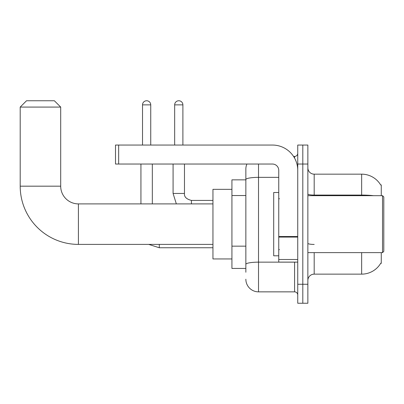 <?xml version="1.0" encoding="UTF-8"?>
<svg xmlns="http://www.w3.org/2000/svg" width="404" height="404" viewBox="0 0 404 404"><rect width="100%" height="100%" fill="white"/><g stroke="black" fill="none" stroke-linecap="round" stroke-linejoin="round"><path stroke-width="0.61" d="M381.27 195.672L381.27 184.916L380.694 184.992A22.149 22.149 0 0 0 361.651 174.159A22.149 22.149 0 0 1 380.649 184.916A22.149 22.149 0 0 0 361.651 174.159L314.191 174.159A6.328 6.328 0 0 1 307.863 167.832A6.328 6.328 0 0 0 314.191 174.159L314.191 195.672M381.27 252.621L381.27 263.383L380.76 263.191A22.149 22.149 0 0 1 361.651 274.139L314.191 274.139A6.328 6.328 0 0 0 307.863 280.467M245.854 272.24L245.854 179.553L245.854 179.851L231.931 179.851L231.931 268.443L245.854 268.443M302.803 284.264L302.803 303.247L307.863 303.247L307.863 284.264L302.803 284.264L302.803 303.247L297.743 303.247L297.743 284.264L302.803 284.264L302.803 164.034L302.803 284.264M297.743 284.264L297.743 145.051L302.803 145.051L302.803 164.034L302.803 145.051L307.863 145.051L307.863 284.264M258.51 164.034L258.51 291.855L294.577 291.855L294.577 262.115M293.567 156.439L294.577 156.439A3.166 3.166 0 0 0 297.743 153.278M245.854 191.743L245.854 169.094A12.655 12.655 0 0 1 246.91 164.034M245.854 266.544L245.854 249.96M278.755 177.356L258.51 177.356A12.655 2.197 180 0 0 245.854 179.553L245.854 169.094M297.743 295.021A3.166 3.166 0 0 0 294.577 291.855M258.51 291.855A12.655 12.655 0 0 1 245.854 279.199M212.948 244.395L78.416 244.395A58.216 58.216 0 0 1 20.2 186.178L20.2 107.08L26.528 100.753L54.368 100.753L60.696 107.08L20.2 107.08M78.416 244.395L78.416 203.899A17.72 17.72 0 0 1 60.696 186.178L60.696 107.08M231.931 189.345L212.948 189.345L212.948 258.949L231.931 258.949M142.516 145.051L142.516 104.868A4.111 4.111 0 0 1 146.632 100.753A4.111 4.111 0 0 1 150.743 104.868L150.743 145.051M152.328 203.899L152.328 164.034M140.935 203.899L140.935 164.034M174.664 145.051L174.664 104.868A4.111 4.111 0 0 1 178.775 100.753A4.111 4.111 0 0 1 182.891 104.868L182.891 145.051M173.084 164.034L173.084 193.455L184.471 193.455L184.471 164.034M297.743 262.115L278.755 262.115L278.755 236.527L297.743 236.527M297.743 170.362A25.311 25.311 0 0 0 272.427 145.051L118.66 145.051L118.66 164.034L272.427 164.034A6.328 6.328 0 0 1 278.755 170.362L278.755 236.527M118.66 164.034L115.499 164.034L115.499 145.051L118.66 145.051M382.532 195.672L383.8 196.94L383.8 251.359L382.532 252.621L382.532 195.672L307.863 195.672M278.755 192.506L273.695 192.506L273.695 255.788L278.755 255.788M245.854 195.541L231.931 195.541M245.854 246.162L231.931 246.162M314.191 252.621L314.191 274.139M361.651 274.139L361.651 252.621M380.694 184.992A22.149 22.149 0 0 0 361.651 174.159L361.651 195.071L314.191 195.071A6.328 1.101 0 0 1 307.863 193.976M373.518 195.672A22.149 3.848 180 0 0 361.651 195.071L361.651 195.672M307.863 164.034L297.743 164.034M314.191 244.43A6.328 1.101 -0 0 1 307.863 243.334M295.678 262.115A3.166 0.55 0 0 1 294.577 262.151L258.51 262.151A12.655 2.197 180 0 0 245.854 264.347M294.577 158.105L294.577 156.439M20.2 186.178L60.696 186.178M212.948 247.753L159.287 247.753L148.712 244.395L159.287 247.753L148.712 244.395L159.287 247.753L159.287 244.395M142.516 104.868L150.743 104.868M174.664 104.868L182.891 104.868M191.43 203.899L191.43 200.429M297.743 237.077L278.755 237.077M278.755 259.499L297.743 259.499M212.948 203.899L78.416 203.899M148.712 244.395L159.287 247.753M173.084 193.455L176.341 203.899M184.471 193.455C184.088 196.834 186.411 199.152 191.43 200.419C186.411 199.152 184.088 196.834 184.471 193.455C184.088 196.834 186.411 199.152 191.43 200.419C186.411 199.152 184.088 196.834 184.471 193.455C184.088 196.834 186.411 199.152 191.43 200.419L212.948 200.419M307.863 252.621L382.532 252.621M279.391 198.834L278.755 198.202M279.391 249.46L278.755 250.091"/></g></svg>
